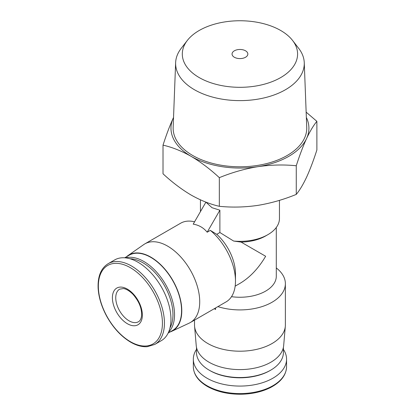 <?xml version="1.0" encoding="UTF-8"?>
<svg xmlns="http://www.w3.org/2000/svg" width="415" height="415" viewBox="0 0 415 415"><rect width="100%" height="100%" fill="white"/><g stroke="black" fill="none" stroke-linecap="round" stroke-linejoin="round"><path stroke-width="0.62" d="M234.361 57.254A7.901 4.56 0 0 0 242.972 58.245A7.901 4.56 0 0 0 247.848 54.033A7.901 4.56 0 0 0 239.948 49.468A7.901 4.56 0 0 0 232.047 54.033A7.901 4.56 0 0 0 234.361 57.254M235.155 286.163L239.948 283.398C249.918 277.453 258.483 268.412 265.647 256.268L241.079 242.085A36.344 20.983 0 0 0 265.647 235.948L267.882 234.657A39.503 22.809 0 0 0 279.451 218.529L279.451 200.352M231.508 296.678A36.344 20.983 0 0 0 276.291 276.265L276.291 227.472M241.079 242.085L233.635 241.048A39.503 22.809 0 0 0 267.882 234.657M219.883 210.203L212.013 207.708L205.918 202.136L193.214 224.147C198.889 225.065 203.542 227.757 207.178 232.208L219.883 210.203L219.883 232.519L216.765 234.325L210.338 230.382L207.178 232.208M233.635 241.048L219.883 232.519M215.577 309.466L214.27 308.713L215.577 309.466L215.577 307.961M194.516 320.115L194.516 324.971A45.427 26.228 0 0 0 194.573 326.268A45.427 26.228 0 0 0 207.822 343.516A45.427 26.228 0 0 0 256.288 349.446A45.427 26.228 0 0 0 285.323 326.268A45.427 26.228 0 0 0 285.375 324.971L285.375 283.684A45.427 26.228 0 0 0 276.291 267.95M217.901 306.618A45.427 26.228 0 0 0 285.375 283.684M163.017 145.146L163.017 173.797C172.168 182.284 181.552 189.38 191.175 195.081C200.798 200.487 210.187 204.232 219.333 206.307C231.897 207.578 244.715 207.272 257.798 205.389C270.87 203.22 283.694 199.558 296.263 194.407C299.63 190.366 303.064 184.644 306.571 177.231C310.072 169.538 313.512 160.46 316.878 149.991L316.878 121.346C313.512 125.387 310.078 131.114 306.571 138.522C303.069 146.215 299.63 155.298 296.263 165.761C283.704 164.49 270.881 164.802 257.798 166.685C244.726 168.848 231.902 172.51 219.333 177.662C210.182 169.175 200.798 162.078 191.175 156.377C181.552 150.967 172.168 147.226 163.017 145.146C166.384 134.683 169.818 125.605 173.325 117.912A68.973 39.819 0 0 0 191.175 156.377A68.973 39.819 0 0 0 257.798 166.685A68.973 39.819 0 0 0 306.571 138.522A68.973 39.819 0 0 0 306.353 117.455M196.492 349.42A46.615 26.913 0 0 0 193.333 359.162A46.615 26.913 0 0 0 206.986 378.195A46.615 26.913 0 0 0 257.788 384.025A46.615 26.913 0 0 0 286.563 359.162A46.615 26.913 0 0 0 283.404 349.42M196.492 347.365L196.492 352.444A43.456 25.087 0 0 0 209.222 370.185L210.011 370.642A42.335 24.444 0 0 0 269.885 370.642L270.673 370.185A43.456 25.087 0 0 0 283.404 352.444L283.404 347.365M210.011 370.642L209.222 370.185A43.456 25.087 0 0 0 270.673 370.185M194.573 326.268L196.228 345.576A43.772 25.274 0 0 0 208.994 362.196A43.772 25.274 0 0 0 255.692 367.903A43.772 25.274 0 0 0 283.668 345.576L285.323 326.268M306.151 112.149L316.878 121.346M296.263 194.407L296.263 165.761M219.333 206.307L219.333 177.662M199.184 77.564A57.644 33.283 0 0 0 272.639 81.444A57.644 33.283 0 0 0 292.57 40.447A57.644 33.283 0 0 0 239.948 20.75A57.644 33.283 0 0 0 187.326 40.447A57.644 33.283 0 0 0 199.184 77.564M187.326 40.447L181.225 48.322A64.33 37.137 0 0 0 175.633 62.66A64.33 37.137 0 0 0 194.459 89.744A64.33 37.137 0 0 0 265.221 97.634A64.33 37.137 0 0 0 304.257 62.66A64.33 37.137 0 0 0 298.67 48.322L292.57 40.447M175.633 62.66L173.159 127.369A66.805 38.569 0 0 0 192.71 155.49A66.805 38.569 0 0 0 266.191 163.686A66.805 38.569 0 0 0 306.732 127.369L304.257 62.66M173.537 117.455A68.973 39.819 0 0 0 173.325 117.912M169.932 332.031A43.772 25.274 -120 0 0 171.618 331.362L189.162 323.145A45.427 26.228 -120 0 0 190.314 322.543L226.071 301.902A45.427 26.228 -120 0 0 235.476 281.105L235.476 273.687A36.344 20.983 -120 0 0 216.765 234.325M235.476 281.105A45.427 26.228 -120 0 0 210.338 230.382M190.314 322.543A45.427 26.228 -120 0 0 190.314 270.087A45.427 26.228 -120 0 0 144.887 243.859A45.427 26.228 -120 0 0 143.792 244.554L127.898 255.64A43.772 25.274 -120 0 0 126.482 256.766M194.562 221.807A45.427 26.228 -120 0 0 180.639 223.218L144.887 243.859M171.618 331.362A43.772 25.274 -120 0 0 172.728 280.244A43.772 25.274 -120 0 0 127.898 255.64M168.153 333.058L172.567 330.511A43.456 25.087 -120 0 0 172.567 280.333A43.456 25.087 -120 0 0 129.112 255.246L124.697 257.793M168.506 332.306A43.456 25.087 -120 0 0 165.538 284.394A43.456 25.087 -120 0 0 125.527 257.865M169.958 328.016A42.335 24.444 -120 0 0 164.19 285.172A42.335 24.444 -120 0 0 129.968 258.747M154.79 344.424L161.3 340.663A46.615 26.913 -120 0 0 161.3 286.838A46.615 26.913 -120 0 0 114.685 259.925L108.175 263.681C101.027 268.142 97.675 276.265 98.122 288.046C98.703 297.576 101.706 307.24 107.148 317.05C113.606 328.307 121.455 336.69 130.694 342.193C136.525 345.534 142.044 347.033 147.247 346.686L154.79 344.424A46.615 26.913 -120 0 0 154.79 290.599A46.615 26.913 -120 0 0 108.175 263.681M127.374 323.721A21.181 12.227 -120 0 0 140.348 305.264A21.181 12.227 -120 0 0 114.405 290.287A21.181 12.227 -120 0 0 127.374 323.721M206.986 385.706A46.615 26.913 0 0 0 257.788 391.537A46.615 26.913 0 0 0 286.563 366.673C286.277 375.098 280.919 382.059 270.487 387.563C261.953 391.827 252.076 394.053 240.861 394.25C227.882 394.286 216.703 391.677 207.313 386.427C198.209 381.027 193.551 374.444 193.333 366.673A46.615 26.913 0 0 0 206.986 385.706M130.383 341.68A45.308 26.161 -120 0 0 158.131 302.208A45.308 26.161 -120 0 0 102.64 270.17A45.308 26.161 -120 0 0 130.383 341.68M129.049 320.816A18.81 10.863 -120 0 0 138.46 321.75C140.011 321.008 141.043 319.078 141.556 315.95C142.023 308.61 139.129 301.363 132.873 294.219C127.851 289.276 124.474 288.653 123.338 288.555L119.645 289.167A18.81 10.863 -120 0 0 116.76 304.242A18.81 10.863 -120 0 0 129.049 320.816M200.445 211.619L200.445 199.843M286.563 366.673L286.563 359.162M193.333 366.673L193.333 359.162"/></g></svg>
